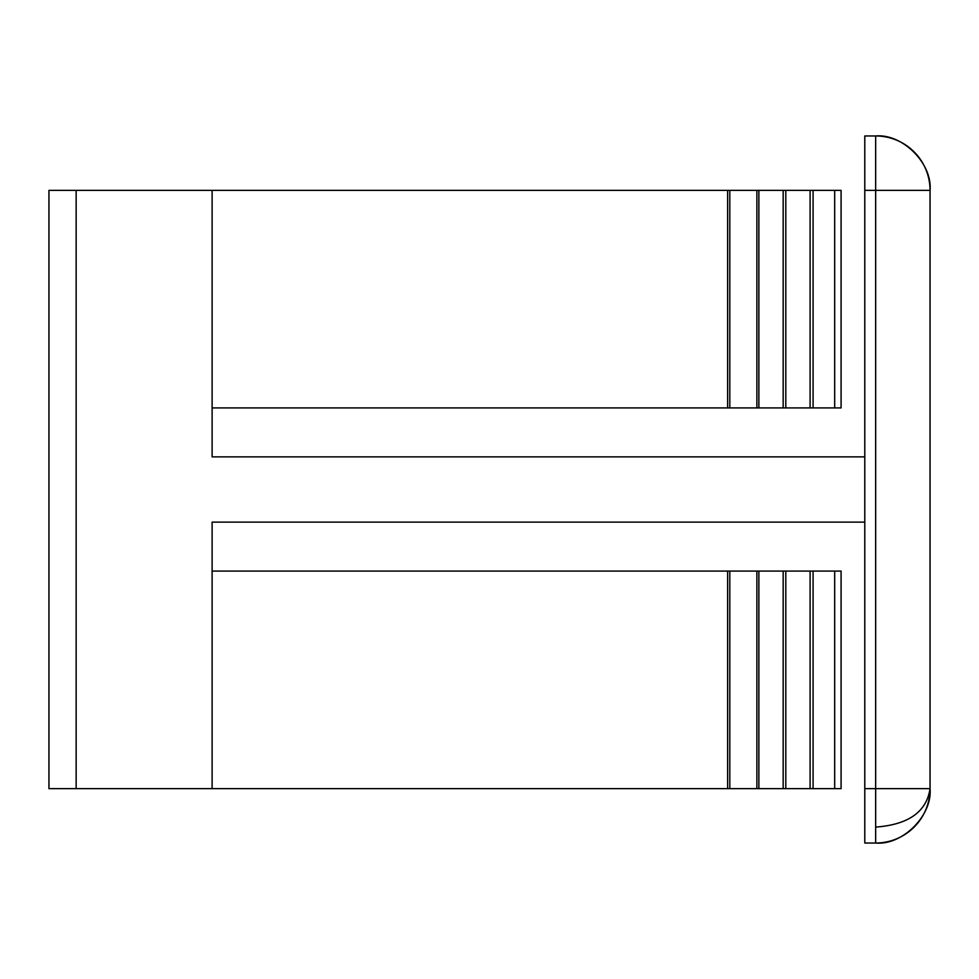 <?xml version="1.0" encoding="UTF-8"?>
<svg xmlns="http://www.w3.org/2000/svg" width="979" height="979" viewBox="0 0 979 979"><rect width="100%" height="100%" fill="white"/><g stroke="black" fill="none" stroke-linecap="round" stroke-linejoin="round"><path stroke-width="1.47" d="M875.667 827.096C908.463 824.648 926.587 811.836 930.05 788.633L930.05 190.367C932.485 163.456 902.565 133.536 875.667 135.971L864.787 135.971L864.787 190.367L864.787 135.971L875.667 135.971A54.383 54.383 0 0 1 930.05 190.367L875.667 190.367L875.667 788.633L864.787 788.633L864.787 190.367L875.667 190.367L875.667 135.971L875.667 190.367L930.05 190.367L930.05 788.633A54.383 54.383 0 0 1 875.667 843.029L875.667 788.633L864.787 788.633L864.787 843.029L864.787 190.367L875.667 190.367L875.667 788.633L930.05 788.633L875.667 788.633L875.667 843.029C902.565 845.464 932.485 815.544 930.05 788.633M212.113 407.913L212.113 456.863L212.113 407.913L841.083 407.913L841.083 190.367L841.083 407.913L834.683 407.913L834.683 190.367L834.683 407.913L813.084 407.913L813.084 190.367L813.084 407.913L810.098 407.913L810.098 190.367L810.098 407.913L785.807 407.913L785.807 190.367L785.807 407.913L783.163 407.913L783.163 190.367L783.163 407.913L758.872 407.913L758.872 190.367L758.872 407.913L756.877 407.913L756.877 190.367L756.877 407.913L729.808 407.913L729.808 190.367L729.808 407.913L727.642 407.913L727.642 190.367L727.642 407.913L212.113 407.913L212.113 190.367L212.113 407.913M212.113 522.137L212.113 788.633L841.083 788.633L841.083 571.087L841.083 788.633L834.683 788.633L834.683 571.087L834.683 788.633L813.084 788.633L813.084 571.087L813.084 788.633L810.098 788.633L810.098 571.087L810.098 788.633L785.807 788.633L785.807 571.087L785.807 788.633L783.163 788.633L783.163 571.087L783.163 788.633L758.872 788.633L758.872 571.087L758.872 788.633L756.877 788.633L756.877 571.087L756.877 788.633L729.808 788.633L729.808 571.087L729.808 788.633L727.642 788.633L727.642 571.087L727.642 788.633L212.113 788.633L212.113 522.137L864.787 522.137L212.113 522.137M841.083 190.367L76.142 190.367L76.142 788.633L212.113 788.633L76.142 788.633L76.142 190.367L48.95 190.367L48.95 788.633L76.142 788.633L48.95 788.633L48.95 190.367L841.083 190.367M841.083 571.087L212.113 571.087L841.083 571.087M864.787 843.029L875.667 843.029L864.787 843.029M864.787 456.863L212.113 456.863L864.787 456.863"/></g></svg>

